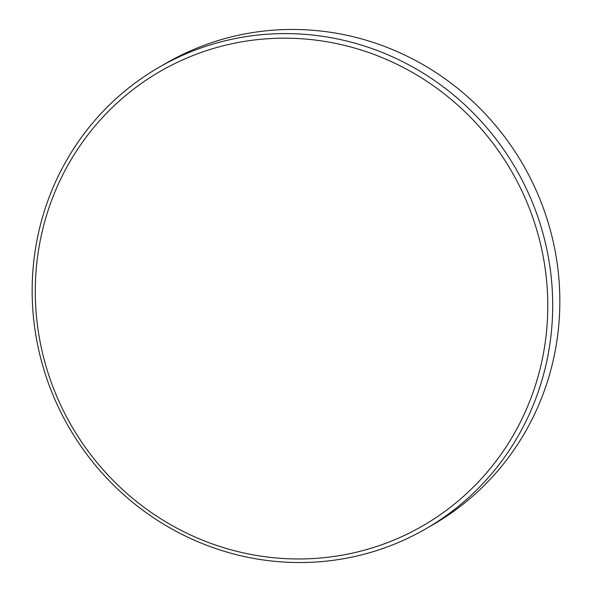 <?xml version="1.0" encoding="UTF-8"?>
<svg xmlns="http://www.w3.org/2000/svg" width="592" height="592" viewBox="0 0 592 592"><rect width="100%" height="100%" fill="white"/><g stroke="black" fill="none" stroke-linecap="round" stroke-linejoin="round"><path stroke-width="0.89" d="M266.208 556.887A262.426 254.183 -119.9 0 0 546.534 331.453A262.426 254.183 -119.9 0 0 316.861 40.256A262.426 254.183 -119.9 0 0 36.534 265.69A262.426 254.183 -119.9 0 0 266.208 556.887M318.148 35.705A266.533 258.164 60.1 0 1 546.497 247.841A266.533 258.164 60.1 0 1 425.411 529.048A266.533 258.164 60.1 0 1 266.696 560.424A266.533 258.164 60.1 0 1 38.347 348.281A266.533 258.164 60.1 0 1 159.433 67.074A266.533 258.164 60.1 0 1 318.148 35.705M425.411 529.048L432.567 524.926A266.533 258.164 -119.9 0 0 553.653 243.719A266.533 258.164 -119.9 0 0 325.304 31.576A266.533 258.164 -119.9 0 0 166.589 62.952L159.433 67.074"/></g></svg>
